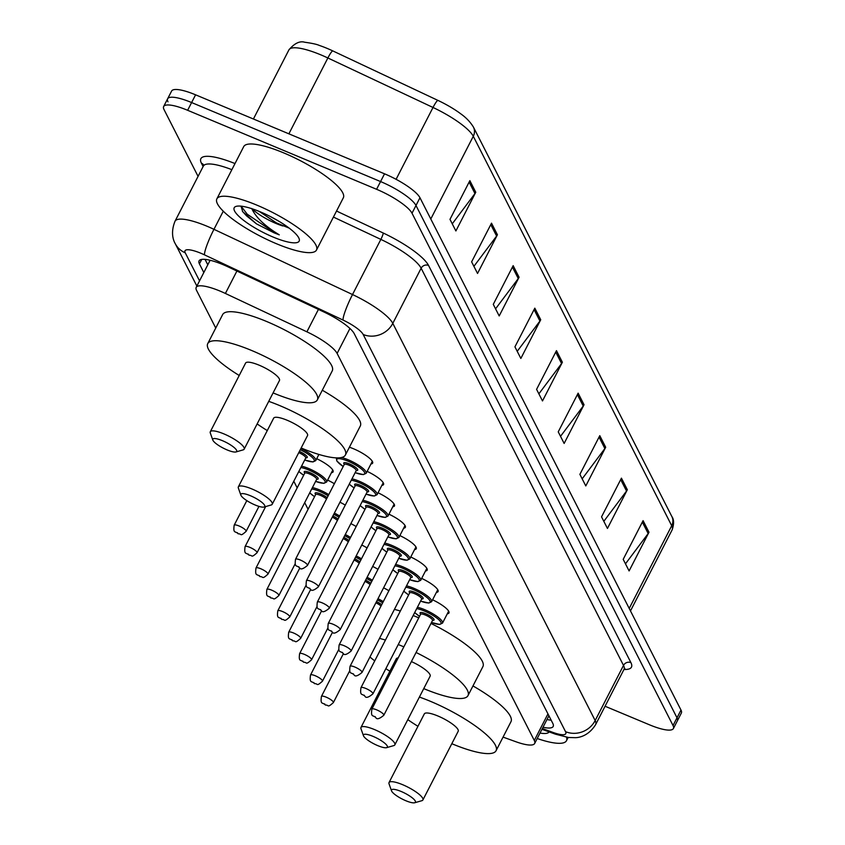 <?xml version="1.0" encoding="UTF-8"?>
<svg xmlns="http://www.w3.org/2000/svg" width="845" height="845" viewBox="0 0 845 845"><rect width="100%" height="100%" fill="white"/><g stroke="black" fill="none" stroke-linecap="round" stroke-linejoin="round"><path stroke-width="1.27" d="M349.397 447.227A17.925 4.278 27.2 0 1 353.548 448.779A17.925 4.278 27.2 0 1 372.634 463.155A17.925 4.278 27.2 0 1 370.955 463.958M367.142 471.373A17.925 4.278 27.2 0 1 383.535 484.555A17.925 4.278 27.2 0 1 381.866 485.368M378.053 492.783A17.925 4.278 27.2 0 1 394.446 505.954A17.925 4.278 27.2 0 1 392.767 506.768M388.953 514.183A17.925 4.278 27.2 0 1 405.346 527.364A17.925 4.278 27.2 0 1 403.678 528.178M399.865 535.593A17.925 4.278 27.2 0 1 416.258 548.764A17.925 4.278 27.2 0 1 414.578 549.577M410.765 556.992A17.925 4.278 27.2 0 1 427.158 570.174A17.925 4.278 27.2 0 1 425.479 570.977M421.676 578.392A17.925 4.278 27.2 0 1 438.069 591.574A17.925 4.278 27.2 0 1 436.39 592.387M432.577 599.802A17.925 4.278 27.2 0 1 448.97 612.974A17.925 4.278 27.2 0 1 447.29 613.787M316.706 458.708A17.925 4.278 27.2 0 1 333.088 471.89A17.925 4.278 27.2 0 1 331.42 472.693M327.606 480.108A17.925 4.278 27.2 0 1 334.356 483.72M339.965 502.215A17.925 4.278 27.2 0 1 345.267 505.12M350.865 523.625A17.925 4.278 27.2 0 1 356.167 526.53M361.776 545.025A17.925 4.278 27.2 0 1 367.079 547.93M372.677 566.425A17.925 4.278 27.2 0 1 377.979 569.329M383.588 587.835A17.925 4.278 27.2 0 1 388.89 590.739M503.06 737.104L515.714 741.678A33.599 8.017 -152.8 0 0 534.663 743.473A33.599 8.017 -152.8 0 0 534.304 740.463L337.113 353.432A33.599 8.017 -152.8 0 0 306.893 331.821L225.393 293.458A33.599 8.017 -152.8 0 0 220.175 291.134A33.599 8.017 -152.8 0 0 196.198 287.363A33.599 8.017 -152.8 0 0 196.558 290.384L215.739 328.04M293.796 481.227L297.176 487.871M304.696 502.638L308.076 509.271M542.997 727.26A33.599 8.017 -152.8 0 0 553.19 726.446A33.599 8.017 -152.8 0 0 552.82 723.426L354.235 333.659A33.599 8.017 -152.8 0 0 324.026 312.048L228.256 266.967A33.599 8.017 -152.8 0 0 223.038 264.643A33.599 8.017 -152.8 0 0 199.061 260.883A33.599 8.017 -152.8 0 0 199.42 263.893L203.825 272.523M198.068 176.373L164.014 109.544A33.599 8.017 27.2 0 1 163.655 106.523A33.599 8.017 27.2 0 1 187.632 110.294L376.585 189.291A33.599 8.017 27.2 0 1 412.011 213.225L673.032 725.528A33.599 8.017 27.2 0 1 673.391 728.548A33.599 8.017 27.2 0 1 649.414 724.778L605.062 706.24M167.997 101.801A33.599 8.017 27.2 0 1 167.627 98.791L171.609 91.049A33.599 8.017 27.2 0 1 195.586 94.82L384.538 173.816L380.567 181.559A33.599 8.017 27.2 0 1 415.993 205.493L677.003 717.796A33.599 8.017 27.2 0 1 677.373 720.806A33.599 8.017 27.2 0 0 677.003 717.796L415.993 205.493A33.599 8.017 27.2 0 0 380.567 181.559L191.614 102.551L380.567 181.559L376.585 189.291M167.627 98.791A33.599 8.017 27.2 0 1 191.614 102.551A33.599 8.017 27.2 0 0 167.627 98.791L163.655 106.523M207.796 264.791L205.05 259.383M551.183 720.193A33.599 8.017 27.2 0 1 546.979 719.518M430.792 218.992L473.295 136.288A44.796 10.689 -152.8 0 0 433.01 107.473L327.871 57.978A44.796 10.689 -152.8 0 0 320.91 54.883A44.796 10.689 -152.8 0 0 288.937 49.855C294.504 43.275 299.785 40.74 304.791 42.25C312.154 43.275 316.991 44.331 319.315 45.429A36.736 8.767 27.2 0 1 327.099 48.376A36.736 8.767 27.2 0 1 332.803 50.911L437.953 100.407A36.736 8.767 27.2 0 1 459.701 113.04C460.345 113.695 467.919 118.078 473.432 127.088L671.86 516.538A11.196 10.33 153 0 1 671.712 525.727L473.295 136.288A11.196 10.33 -27 0 0 473.432 127.088M384.538 173.816A33.599 8.017 27.2 0 1 419.965 197.751L680.986 710.053A33.599 8.017 27.2 0 1 681.345 713.064L673.391 728.548M605.685 447.248L585.796 485.938L579.892 474.351L599.781 435.661L605.685 447.248A8.957 8.26 -27 0 1 604.883 448.537L599.042 437.087M627.339 489.741L607.449 528.442L601.545 516.855L621.434 478.154L627.339 489.741A8.957 8.26 -27 0 1 626.536 491.04L620.695 479.59M648.992 532.244L629.102 570.935L623.198 559.348L643.087 520.657L648.992 532.244A8.957 8.26 -27 0 1 648.178 533.533L642.348 522.094M540.726 319.748L520.847 358.449L514.932 346.851L534.822 308.161L540.726 319.748A8.957 8.26 -27 0 1 539.923 321.047L534.082 309.597M519.073 277.255L499.194 315.945L493.279 304.358L513.168 265.657L519.073 277.255A8.957 8.26 -27 0 1 518.27 278.544L512.429 267.094M497.42 234.752L477.541 273.453L471.626 261.855L491.515 223.164L497.42 234.752A8.957 8.26 -27 0 1 496.617 236.051L490.776 224.601M475.767 192.259L455.888 230.949L449.984 219.362L469.862 180.661L475.767 192.259A8.957 8.26 -27 0 1 474.964 193.547L469.123 182.097M584.032 404.744L564.143 443.445L558.239 431.858L578.128 393.157L584.032 404.744A8.957 8.26 -27 0 1 583.23 406.044L577.388 394.594M562.379 362.251L542.501 400.942L536.586 389.355L556.475 350.654L562.379 362.251A8.957 8.26 -27 0 1 561.576 363.54L555.735 352.09M538.867 393.833L561.576 363.54M560.52 436.326L583.23 406.044M452.255 223.84L474.964 193.547M473.908 266.333L496.617 236.051M495.561 308.837L518.27 278.544M517.214 351.33L539.923 321.047M625.48 563.826L648.178 533.533M603.826 521.323L626.536 491.04M582.173 478.83L604.883 448.537M276.526 243.761A56.002 13.362 27.2 0 1 216.869 198.85A56.002 13.362 27.2 0 1 256.838 205.124A56.002 13.362 27.2 0 1 316.484 250.046A56.002 13.362 27.2 0 1 276.526 243.761M216.869 198.85L243.719 146.607A56.002 13.362 27.2 0 1 283.688 152.882A56.002 13.362 27.2 0 1 343.334 197.804L316.484 250.046M259.235 211.419L276.41 222.9L289.191 228.139M282.821 225.974A25.318 6.042 27.2 0 1 276.104 223.502A25.318 6.042 27.2 0 1 251.99 208.736M260.26 211.841A36.515 8.714 27.2 0 1 299.141 238.723A36.515 8.714 27.2 0 1 273.093 237.044A36.515 8.714 27.2 0 1 241.628 218.739A36.515 8.714 27.2 0 1 236.167 206.36A36.515 8.714 27.2 0 1 260.26 211.841M241.015 206.159L242.726 211.746L256.479 223.872L274.033 232.808L279.272 234.847L274.287 231.667C262.742 223.936 255.211 216.204 251.704 208.462M270.294 216.51L279.262 221.474M242.452 211.366L246.444 215.75L256.479 223.872M241.089 206.159L247.236 214.218L274.213 232.47L279.272 234.847M227.115 449.92A13.435 3.211 27.2 0 1 212.803 440.034A13.435 3.211 27.2 0 1 222.383 440.657A13.435 3.211 27.2 0 1 233.97 447.385A13.435 3.211 27.2 0 1 235.977 451.948A13.435 3.211 27.2 0 1 227.115 449.92M212.803 440.034L210.31 433.01A19.044 4.542 27.2 0 1 210.299 431.753A19.044 4.542 27.2 0 1 223.883 433.886A19.044 4.542 27.2 0 1 244.173 449.149A19.044 4.542 27.2 0 1 243.138 449.878L235.977 451.948M244.173 449.149L279.473 380.472A19.044 4.542 -152.8 0 0 259.183 365.198A19.044 4.542 -152.8 0 0 245.599 363.065L210.299 431.753M239.209 375.486A61.6 14.692 27.2 0 1 207.743 343.609A61.6 14.692 27.2 0 1 251.704 350.517A61.6 14.692 27.2 0 1 317.319 399.928A61.6 14.692 27.2 0 1 273.358 393.009A61.6 14.692 27.2 0 1 273.083 392.893M207.743 343.609L222.657 314.583A61.6 14.692 27.2 0 1 266.619 321.491A61.6 14.692 27.2 0 1 332.233 370.902L317.319 399.928M255.179 505.014A13.435 3.211 27.2 0 1 240.867 495.128A13.435 3.211 27.2 0 1 250.458 495.74A13.435 3.211 27.2 0 1 262.034 502.479A13.435 3.211 27.2 0 1 264.041 507.042A13.435 3.211 27.2 0 1 255.179 505.014M240.867 495.128L238.374 488.104A19.044 4.542 27.2 0 1 238.364 486.836A19.044 4.542 27.2 0 1 251.958 488.98A19.044 4.542 27.2 0 1 272.238 504.243A19.044 4.542 27.2 0 1 271.213 504.972L264.041 507.042M272.238 504.243L307.538 435.566A19.044 4.542 -152.8 0 0 287.258 420.292A19.044 4.542 -152.8 0 0 273.664 418.159L238.364 486.836M268.731 401.354A61.6 14.692 27.2 0 1 279.779 405.611A61.6 14.692 27.2 0 1 345.394 455.011A61.6 14.692 27.2 0 1 301.433 448.103A61.6 14.692 27.2 0 1 301.147 447.987M267.284 430.58A61.6 14.692 27.2 0 1 257.133 423.915M322.304 390.232A61.6 14.692 27.2 0 1 360.308 425.996L345.394 455.011M377.778 745.639A13.435 3.211 27.2 0 1 363.466 735.741A13.435 3.211 27.2 0 1 373.046 736.365A13.435 3.211 27.2 0 1 384.633 743.104A13.435 3.211 27.2 0 1 386.64 747.656A13.435 3.211 27.2 0 1 377.778 745.639M363.466 735.741L360.973 728.717A19.044 4.542 27.2 0 1 360.963 727.46A19.044 4.542 27.2 0 1 374.557 729.594A19.044 4.542 27.2 0 1 394.837 744.867A19.044 4.542 27.2 0 1 393.802 745.596L386.64 747.656M398.175 657.906A19.044 4.542 -152.8 0 0 396.263 658.773L360.963 727.46M416.078 652.477A61.6 14.692 27.2 0 1 467.982 695.636A61.6 14.692 27.2 0 1 424.021 688.728A61.6 14.692 27.2 0 1 423.746 688.612M389.872 671.205A61.6 14.692 27.2 0 1 385.848 668.67M374.747 660.874A61.6 14.692 27.2 0 1 369.941 657.009M379.5 638.397A61.6 14.692 27.2 0 1 385.447 640.056M398.248 644.555A61.6 14.692 27.2 0 1 402.368 646.224A61.6 14.692 27.2 0 1 403.857 646.858M394.414 609.382A61.6 14.692 27.2 0 1 400.361 611.03M413.163 615.53A61.6 14.692 27.2 0 1 417.282 617.209A61.6 14.692 27.2 0 1 418.771 617.832M394.837 744.867L430.137 676.18A19.044 4.542 -152.8 0 0 411.399 661.582M430.992 623.452A61.6 14.692 27.2 0 1 482.907 666.61L467.982 695.636M405.843 800.733A13.435 3.211 27.2 0 1 391.531 790.835A13.435 3.211 27.2 0 1 401.121 791.459A13.435 3.211 27.2 0 1 412.698 798.198A13.435 3.211 27.2 0 1 414.705 802.75A13.435 3.211 27.2 0 1 405.843 800.733M391.531 790.835L389.038 783.811A19.044 4.542 27.2 0 1 389.038 782.554A19.044 4.542 27.2 0 1 402.621 784.688A19.044 4.542 27.2 0 1 422.901 799.962A19.044 4.542 27.2 0 1 421.877 800.69L414.705 802.75M422.901 799.962L458.201 731.274A19.044 4.542 -152.8 0 0 437.921 716A19.044 4.542 -152.8 0 0 424.338 713.867L389.038 782.554M419.395 697.072A61.6 14.692 27.2 0 1 430.443 701.318A61.6 14.692 27.2 0 1 496.057 750.73A61.6 14.692 27.2 0 1 452.096 743.822A61.6 14.692 27.2 0 1 451.811 743.706M417.948 726.299A61.6 14.692 27.2 0 1 407.797 719.634M472.968 685.939A61.6 14.692 27.2 0 1 510.971 721.704L496.057 750.73M549.102 731.886A36.515 8.714 27.2 0 1 540.008 733.069M566.52 737.21A56.002 13.362 27.2 0 1 566.477 740.706A56.002 13.362 27.2 0 1 537.209 738.519M236.906 271.044L225.393 293.458M318.417 309.407L306.893 331.821M349.936 328.473L337.113 353.432M547.961 713.877L534.304 740.463M201.723 259.415L199.42 263.893M542.332 728.559L553.148 732.478A22.403 5.345 -152.8 0 0 565.537 731.664L363.17 334.483A22.403 5.345 -152.8 0 0 343.038 320.065L204.469 254.852A22.403 5.345 -152.8 0 0 200.994 253.299A22.403 5.345 -152.8 0 0 185.245 252.803L199.547 280.857M185.245 252.803A22.403 20.65 -27 0 1 175.232 243.624C174.968 243.117 169.465 234.868 175.031 221.2A44.796 10.689 27.2 0 1 207.004 226.228A44.796 10.689 27.2 0 1 213.954 229.322L223.27 211.197M203.127 166.539L201.416 163.18A5.598 5.165 153 0 1 203.656 165.018M201.416 163.18A50.404 12.02 27.2 0 1 235.005 163.56M231.857 169.676A44.796 10.689 -152.8 0 0 203.37 166.064L203.634 164.796L203.92 165.483M336.532 211.039L383.229 233.019A50.404 12.02 27.2 0 1 428.542 265.436L630.909 662.617A50.404 12.02 27.2 0 1 623.959 669.483M412.011 213.225L419.965 197.751M187.632 110.294L195.586 94.82M673.032 725.528L680.986 710.053M204.469 254.852A22.403 3.137 -64.8 0 1 213.954 229.322L352.513 294.546L380.852 239.399L333.426 217.07M343.038 320.065A22.403 3.137 -64.8 0 1 352.513 294.546A44.796 10.689 27.2 0 1 392.798 323.36L421.137 268.214A44.796 10.689 -152.8 0 0 380.852 239.399A5.598 0.782 115.2 0 0 383.229 233.019M363.17 334.483A22.403 20.65 -27 0 0 392.798 323.36L595.165 720.542L623.504 665.406L421.137 268.214A5.598 5.165 153 0 1 428.542 265.436M565.537 731.664A22.403 20.65 -27 0 0 595.165 720.542A44.796 10.689 27.2 0 1 595.651 724.566L623.99 669.42A44.796 10.689 -152.8 0 0 623.504 665.406A5.598 5.165 153 0 1 630.909 662.617M541.951 729.298L555.482 734.189A22.403 10.309 -70.1 0 1 553.148 732.478M332.803 50.911A11.196 1.574 -64.8 0 0 327.871 57.978L288.884 133.827M671.86 516.538C674.014 519.411 674.13 523.815 672.197 529.752A44.796 10.689 -152.8 0 0 671.712 525.727L629.208 608.432M396.094 179.32L433.01 107.473A11.196 1.574 -64.8 0 1 437.953 100.407M238.977 525.949A6.718 1.605 27.2 0 1 246.138 531.336C239.674 537.177 241.966 533.596 238.195 533.818C235.449 530.649 232.977 534.146 234.181 525.199A6.718 1.605 27.2 0 1 238.977 525.949M237.867 533.491L237.477 532.72L237.867 533.491M300.883 448.505A16.805 4.003 27.2 0 1 315.724 460.609L312.914 461.951L304.696 460.007M304.718 459.976A15.685 3.739 -152.8 0 0 314.15 459.849A15.685 3.739 -152.8 0 0 300.26 449.72M249.877 547.359A6.718 1.605 27.2 0 1 257.038 552.746C250.574 558.577 252.866 554.996 249.095 555.228C246.349 552.06 243.878 555.545 245.082 546.599A6.718 1.605 27.2 0 1 249.877 547.359M248.779 554.901L248.377 554.119L248.779 554.901M257.038 552.746L305.763 457.937A6.718 1.605 -152.8 0 0 298.771 452.624M299.394 451.41A7.837 1.87 27.2 0 1 306.397 455.793A7.837 1.87 27.2 0 1 305.805 457.821M301.528 466.186A16.805 4.003 27.2 0 1 308.731 468.542A16.805 4.003 27.2 0 1 326.624 482.02L323.815 483.351L315.607 481.418M315.618 481.375A15.685 3.739 -152.8 0 0 324.765 480.72A15.685 3.739 -152.8 0 0 308.436 469.894A15.685 3.739 -152.8 0 0 300.831 467.538M304.781 473.105A7.837 1.87 27.2 0 1 309.809 472.598A7.837 1.87 27.2 0 1 317.181 477.066A7.837 1.87 27.2 0 1 316.706 479.231M304.718 473.2L255.993 568.009A6.718 1.605 27.2 0 1 260.788 568.759A6.718 1.605 27.2 0 1 267.95 574.146L316.664 479.347A6.718 1.605 -152.8 0 0 309.513 473.95A6.718 1.605 -152.8 0 0 304.718 473.2L304.887 473.02M259.679 576.301L259.288 575.529L259.679 576.301M298.845 471.404A15.685 3.739 -152.8 0 0 303.672 475.239L298.803 471.478M312.428 487.586A16.805 4.003 27.2 0 1 319.642 489.942A16.805 4.003 27.2 0 1 328.768 494.61M328.135 495.825A15.685 3.739 -152.8 0 0 319.336 491.294A15.685 3.739 -152.8 0 0 311.731 488.938M315.692 494.505A7.837 1.87 27.2 0 1 320.72 493.998A7.837 1.87 27.2 0 1 327.173 497.694M326.508 498.983A6.718 1.605 -152.8 0 0 320.413 495.36A6.718 1.605 -152.8 0 0 315.618 494.6L315.787 494.431M271.689 590.159A6.718 1.605 27.2 0 1 278.85 595.556C272.386 601.386 274.678 597.806 270.907 598.038C268.161 594.869 265.689 598.355 266.893 589.409A6.718 1.605 27.2 0 1 271.689 590.159M270.58 597.7L270.189 596.929L270.58 597.7M309.745 492.804A15.685 3.739 -152.8 0 0 314.572 496.638M334.377 513.095A16.805 4.003 27.2 0 1 339.669 516.01M339.046 517.224A15.685 3.739 -152.8 0 0 333.754 514.299M282.6 611.569A6.718 1.605 27.2 0 1 289.75 616.956C283.297 622.786 285.578 619.205 281.818 619.438C279.061 616.269 276.6 619.765 277.804 610.808A6.718 1.605 27.2 0 1 282.6 611.569M281.491 619.11L281.1 618.339L281.491 619.11M337.419 520.393A6.718 1.605 -152.8 0 0 332.275 517.182M332.898 515.978A7.837 1.87 27.2 0 1 338.084 519.094M345.278 534.505A16.805 4.003 27.2 0 1 350.569 537.42M349.946 538.635A15.685 3.739 -152.8 0 0 344.654 535.709M293.5 632.968A6.718 1.605 27.2 0 1 300.662 638.355C294.197 644.196 296.489 640.616 292.719 640.837C289.972 637.669 287.501 641.165 288.705 632.218A6.718 1.605 27.2 0 1 293.5 632.968M292.391 640.51L292 639.739L292.391 640.51M348.32 541.793A6.718 1.605 -152.8 0 0 343.176 538.582M343.799 537.378A7.837 1.87 27.2 0 1 348.985 540.504M356.178 555.904A16.805 4.003 27.2 0 1 361.48 558.82M360.857 560.034A15.685 3.739 -152.8 0 0 355.565 557.109M304.411 654.379A6.718 1.605 27.2 0 1 311.562 659.765C305.108 665.596 307.39 662.015 303.63 662.248C300.873 659.079 298.412 662.564 299.616 653.618A6.718 1.605 27.2 0 1 304.411 654.379M303.302 661.92L302.901 661.139L303.302 661.92M359.231 563.203A6.718 1.605 -152.8 0 0 354.087 559.992M354.699 558.777A7.837 1.87 27.2 0 1 359.896 561.904M367.089 577.304A16.805 4.003 27.2 0 1 372.381 580.219M371.758 581.444A15.685 3.739 -152.8 0 0 366.466 578.519M315.312 675.778A6.718 1.605 27.2 0 1 322.473 681.165C316.009 687.006 318.301 683.425 314.53 683.647C311.784 680.478 309.312 683.975 310.516 675.028A6.718 1.605 27.2 0 1 315.312 675.778M314.203 683.32L313.812 682.549L314.203 683.32M370.131 584.603A6.718 1.605 -152.8 0 0 364.987 581.392M365.61 580.188A7.837 1.87 27.2 0 1 370.797 583.314M377.99 598.714A16.805 4.003 27.2 0 1 383.292 601.629M382.669 602.844A15.685 3.739 -152.8 0 0 377.377 599.918M326.223 697.178A6.718 1.605 27.2 0 1 333.374 702.575C326.909 708.406 329.201 704.825 325.431 705.057C322.684 701.889 320.213 705.374 321.417 696.428A6.718 1.605 27.2 0 1 326.223 697.178M325.114 704.719L324.712 703.948L325.114 704.719M381.042 606.002A6.718 1.605 -152.8 0 0 375.898 602.802M376.511 601.587A7.837 1.87 27.2 0 1 381.708 604.714M336.289 457.916A16.805 4.003 27.2 0 1 336.31 457.874L336.828 460.99L343.186 466.535M341.422 457.525A16.805 4.003 27.2 0 1 348.277 459.807A16.805 4.003 27.2 0 1 366.17 473.284L372.318 461.317M355.164 472.64A15.685 3.739 -152.8 0 0 364.311 471.985A15.685 3.739 -152.8 0 0 347.971 461.159A15.685 3.739 -152.8 0 0 336.912 459.205A15.685 3.739 -152.8 0 0 343.207 466.503M344.327 464.37A7.837 1.87 27.2 0 1 349.355 463.863A7.837 1.87 27.2 0 1 356.717 468.331A7.837 1.87 27.2 0 1 356.241 470.496M356.252 470.369L356.21 470.612A6.718 1.605 -152.8 0 0 349.048 465.215A6.718 1.605 -152.8 0 0 344.253 464.465L344.422 464.285M307.485 565.411C303.26 569.002 300.609 569.826 299.542 567.893C296.796 564.724 294.324 568.22 295.528 559.274A6.718 1.605 27.2 0 1 300.324 560.024A6.718 1.605 27.2 0 1 307.485 565.411L356.21 470.612M298.824 566.794L299.214 567.565L298.824 566.794M351.974 478.851A16.805 4.003 27.2 0 1 359.178 481.206A16.805 4.003 27.2 0 1 377.071 494.684L383.218 482.717M377.071 494.684L374.24 496.026L366.054 494.082A15.685 3.739 -152.8 0 0 375.212 493.385A15.685 3.739 -152.8 0 0 358.882 482.558A15.685 3.739 -152.8 0 0 351.277 480.203M349.291 484.069A15.685 3.739 -152.8 0 0 354.108 487.903M355.227 485.769A7.837 1.87 27.2 0 1 360.255 485.262A7.837 1.87 27.2 0 1 367.617 489.741A7.837 1.87 27.2 0 1 367.152 491.896M367.152 491.769L367.11 492.012A6.718 1.605 -152.8 0 0 359.959 486.625A6.718 1.605 -152.8 0 0 355.164 485.864L355.333 485.695M318.396 586.821C314.16 590.401 311.509 591.236 310.453 589.303C307.696 586.134 305.235 589.62 306.439 580.673A6.718 1.605 27.2 0 1 311.235 581.423A6.718 1.605 27.2 0 1 318.396 586.821L367.11 492.012M309.735 588.194L310.126 588.965L309.735 588.194M362.875 500.261A16.805 4.003 27.2 0 1 370.089 502.617A16.805 4.003 27.2 0 1 387.982 516.084L394.129 504.127M376.976 515.45A15.685 3.739 -152.8 0 0 386.123 514.795A15.685 3.739 -152.8 0 0 369.783 503.969A15.685 3.739 -152.8 0 0 362.178 501.613M360.192 505.479A15.685 3.739 -152.8 0 0 365.019 509.313M366.138 507.18A7.837 1.87 27.2 0 1 371.166 506.673A7.837 1.87 27.2 0 1 378.528 511.14A7.837 1.87 27.2 0 1 378.053 513.306M378.064 513.168L378.021 513.411A6.718 1.605 -152.8 0 0 370.86 508.025A6.718 1.605 -152.8 0 0 366.065 507.275L366.234 507.095M329.296 608.22C325.061 611.812 322.42 612.636 321.353 610.703C318.607 607.534 316.136 611.03 317.34 602.073A6.718 1.605 27.2 0 1 322.135 602.834A6.718 1.605 27.2 0 1 329.296 608.22L378.021 513.411M320.635 609.604L321.026 610.375L320.635 609.604M373.786 521.661A16.805 4.003 27.2 0 1 380.989 524.016A16.805 4.003 27.2 0 1 398.882 537.494L405.03 525.527M387.876 536.86A15.685 3.739 -152.8 0 0 397.023 536.195A15.685 3.739 -152.8 0 0 380.694 525.368A15.685 3.739 -152.8 0 0 373.089 523.013M371.103 526.879A15.685 3.739 -152.8 0 0 375.919 530.713M377.039 528.579A7.837 1.87 27.2 0 1 382.067 528.072A7.837 1.87 27.2 0 1 389.429 532.551A7.837 1.87 27.2 0 1 388.964 534.705M388.964 534.579L388.922 534.822A6.718 1.605 -152.8 0 0 381.771 529.424A6.718 1.605 -152.8 0 0 376.976 528.674L377.145 528.495M340.197 629.62C335.972 633.211 333.321 634.035 332.265 632.102C329.508 628.933 327.047 632.43 328.251 623.483A6.718 1.605 27.2 0 1 333.046 624.233A6.718 1.605 27.2 0 1 340.197 629.62L388.922 534.822M331.546 631.004L331.937 631.775L331.546 631.004M384.686 543.06A16.805 4.003 27.2 0 1 391.89 545.416A16.805 4.003 27.2 0 1 409.793 558.894L415.941 546.926M409.793 558.894L406.963 560.235L398.766 558.291A15.685 3.739 -152.8 0 0 407.934 557.594A15.685 3.739 -152.8 0 0 391.594 546.778A15.685 3.739 -152.8 0 0 383.989 544.412M382.003 548.278A15.685 3.739 -152.8 0 0 386.83 552.112M387.95 549.979A7.837 1.87 27.2 0 1 392.967 549.482A7.837 1.87 27.2 0 1 400.34 553.95A7.837 1.87 27.2 0 1 399.865 556.105M399.875 555.978L399.833 556.221A6.718 1.605 -152.8 0 0 392.671 550.834A6.718 1.605 -152.8 0 0 387.876 550.074L388.045 549.905M351.108 651.03C346.872 654.621 344.232 655.445 343.165 653.512C340.419 650.344 337.947 653.829 339.151 644.883A6.718 1.605 27.2 0 1 343.947 645.643A6.718 1.605 27.2 0 1 351.108 651.03L399.833 556.221M342.447 652.403L342.838 653.185L342.447 652.403M395.597 564.471A16.805 4.003 27.2 0 1 402.801 566.826A16.805 4.003 27.2 0 1 420.694 580.304L426.841 568.336M409.688 579.659A15.685 3.739 -152.8 0 0 418.835 579.005A15.685 3.739 -152.8 0 0 402.495 568.178A15.685 3.739 -152.8 0 0 394.9 565.823M392.914 569.688A15.685 3.739 -152.8 0 0 397.731 573.523L392.872 569.762M398.851 571.389A7.837 1.87 27.2 0 1 403.878 570.882A7.837 1.87 27.2 0 1 411.24 575.35A7.837 1.87 27.2 0 1 410.776 577.515M410.776 577.388L410.733 577.631A6.718 1.605 -152.8 0 0 403.572 572.234A6.718 1.605 -152.8 0 0 398.777 571.484L398.956 571.304M362.009 672.43C357.784 676.021 355.132 676.845 354.076 674.912C351.319 671.743 348.848 675.239 350.062 666.293A6.718 1.605 27.2 0 1 354.858 667.043A6.718 1.605 27.2 0 1 362.009 672.43L410.733 577.631M353.347 673.814L353.749 674.585L353.347 673.814M406.498 585.87A16.805 4.003 27.2 0 1 413.701 588.226A16.805 4.003 27.2 0 1 431.605 601.703L437.752 589.736M420.588 601.07A15.685 3.739 -152.8 0 0 429.746 600.404A15.685 3.739 -152.8 0 0 413.406 589.578A15.685 3.739 -152.8 0 0 405.801 587.222M403.815 591.088A15.685 3.739 -152.8 0 0 408.642 594.922M409.751 592.789A7.837 1.87 27.2 0 1 414.779 592.282A7.837 1.87 27.2 0 1 422.151 596.76A7.837 1.87 27.2 0 1 421.676 598.915M421.687 598.788L421.644 599.031A6.718 1.605 -152.8 0 0 414.483 593.644A6.718 1.605 -152.8 0 0 409.688 592.884L409.857 592.715M372.92 693.84C368.684 697.421 366.043 698.255 364.977 696.322C362.23 693.153 359.759 696.639 360.963 687.693A6.718 1.605 27.2 0 1 365.758 688.443A6.718 1.605 27.2 0 1 372.92 693.84L421.644 599.031M364.258 695.213L364.649 695.984L364.258 695.213M417.398 607.28A16.805 4.003 27.2 0 1 424.612 609.636A16.805 4.003 27.2 0 1 442.505 623.103L448.653 611.146M431.499 622.469A15.685 3.739 -152.8 0 0 440.646 621.814A15.685 3.739 -152.8 0 0 424.306 610.988A15.685 3.739 -152.8 0 0 416.712 608.632M414.726 612.498A15.685 3.739 -152.8 0 0 419.542 616.332M420.662 614.199A7.837 1.87 27.2 0 1 425.69 613.692A7.837 1.87 27.2 0 1 433.052 618.16A7.837 1.87 27.2 0 1 432.587 620.325M432.587 620.188L432.545 620.431A6.718 1.605 -152.8 0 0 425.384 615.044A6.718 1.605 -152.8 0 0 420.588 614.294L420.768 614.114M383.82 715.24C379.595 718.831 376.944 719.655 375.877 717.722C373.131 714.553 370.659 718.049 371.863 709.092A6.718 1.605 27.2 0 1 376.659 709.853A6.718 1.605 27.2 0 1 383.82 715.24L432.545 620.431M375.159 716.623L375.56 717.394L375.159 716.623M548.521 716.507L549.44 716.782M210.12 260.271L196.198 287.363M548.912 715.747L534.663 743.473M175.031 221.2L203.37 166.064M623.99 669.42L624.856 668.469L624.244 668.617M555.482 734.189L568.474 737.495L575.329 737.674C576.998 737.674 587.74 737.294 595.651 724.566M175.232 243.624L196.864 286.064M672.197 529.752L630.476 610.924M288.937 49.855L253.415 118.997M566.477 740.706L568.146 737.453M246.138 531.336L258.961 506.387M234.181 525.199L246.814 500.62M315.724 460.609L318.892 454.452M245.082 546.599L265.657 506.577M267.95 574.146C261.485 579.987 263.767 576.406 260.006 576.628C257.26 573.459 254.789 576.955 255.993 568.009M326.624 482.02L332.782 470.052M278.85 595.556L295.211 563.71M266.893 589.409L315.618 494.6M309.714 492.888L314.551 496.68M289.75 616.956L306.122 585.12M277.804 610.808L299.806 567.998M300.662 638.355L317.023 606.52M288.705 632.218L310.707 589.398M311.562 659.765L327.934 627.919M299.616 653.618L321.618 610.808M322.473 681.165L338.834 649.33M310.516 675.028L332.518 632.208M333.374 702.575L349.735 670.729M321.417 696.428L343.429 653.618M295.528 559.274L344.253 464.465M355.143 472.682L363.339 474.615L366.17 473.284M349.249 484.153L354.097 487.945M306.439 580.673L355.164 485.864M360.15 505.553L364.998 509.345M317.34 602.073L366.065 507.275M376.954 515.492L385.151 517.425L387.982 516.084M371.061 526.953L375.909 530.745M328.251 623.483L376.976 528.674M387.855 536.892L396.051 538.835L398.882 537.494M381.961 548.363L386.809 552.155M339.151 644.883L387.876 550.074M350.062 666.293L398.777 571.484M409.667 579.702L417.863 581.635L420.694 580.304M403.773 591.173L408.621 594.964M360.963 687.693L409.688 592.884M420.578 601.101L428.774 603.045L431.605 601.703M414.684 612.572L419.521 616.364M371.863 709.092L420.588 614.294M431.478 622.511L439.675 624.444L442.505 623.103"/></g></svg>
